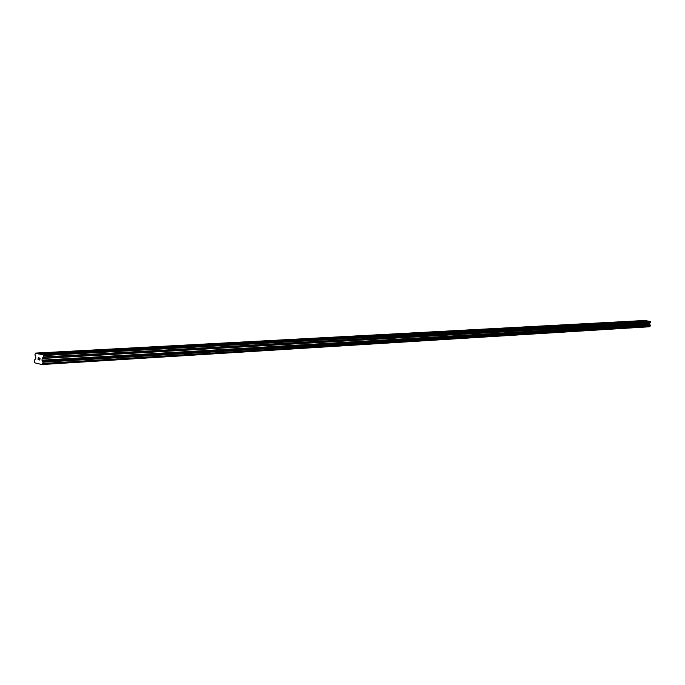 <?xml version="1.0" encoding="UTF-8"?>
<svg xmlns="http://www.w3.org/2000/svg" width="685" height="685" viewBox="0 0 685 685"><rect width="100%" height="100%" fill="white"/><g stroke="black" fill="none" stroke-linecap="round" stroke-linejoin="round"><path stroke-width="1.03" d="M55.631 353.503L54.492 353.1L54.971 352.869L57.9 353.383M88.228 351.722L87.089 351.328L87.526 351.105L90.394 351.602M119.293 350.026L118.565 349.427L121.356 349.915M148.928 348.408L148.174 347.826L150.897 348.297M177.235 346.858L176.456 346.293L179.119 346.756M204.301 345.386L203.505 344.829L206.099 345.283M230.203 343.964L229.381 343.425L231.932 343.87M255.017 342.611L254.178 342.089L256.669 342.526M278.812 341.31L277.956 340.796L280.396 341.224M301.64 340.068L300.775 339.563L303.164 339.983M323.568 338.869L322.686 338.381L325.024 338.784M344.641 337.714L343.759 337.234L346.045 337.636M364.917 336.609L364.026 336.138L366.269 336.532M384.431 335.539L383.531 335.085L385.741 335.47M403.234 334.511L402.326 334.066L404.492 334.443M421.361 333.526L420.444 333.081L422.568 333.458M438.845 332.567L437.929 332.139L440.01 332.508M455.722 331.651L454.797 331.223L456.844 331.583M472.016 330.761L471.1 330.341L473.112 330.701M487.771 329.896L486.847 329.494L488.825 329.836M503.004 329.065L502.079 328.663L504.023 329.005M517.74 328.261L516.815 327.867L518.725 328.209M532.005 327.481L531.081 327.096L532.964 327.43M545.825 326.728L546.75 326.676M559.208 325.992L560.107 325.949M572.189 325.289L573.062 325.238M584.784 324.596L585.624 324.553M597.003 323.928L597.817 323.885M608.862 323.286L609.659 323.243M620.379 322.652L621.149 322.609M631.57 322.044L632.323 322.001M642.453 321.445L643.181 321.411M648.138 321.137L645.056 320.469L35.492 353.1L43.266 354.916L43.472 356.945L42.213 358.332L41.982 360.164L42.949 362.219L42.821 363.495L41.888 364.531L34.926 362.879L34.25 361.466L34.378 360.199L35.697 358.683L35.825 356.842L34.901 354.941L35.492 353.1M41.888 364.531L649.466 326.779L650.228 325.478L649.697 323.414L650.75 321.77L648.721 321.102L40.715 354.316M39.764 359.899L39.841 359.145L39.764 359.899L39.045 359.736L39.764 359.899M39.85 359.017L39.927 358.255L39.85 359.017M39.927 358.255L39.208 358.084L39.927 358.255M39.028 359.856L39.841 360.053L39.028 359.856M39.216 357.955L40.03 358.152L39.841 360.053M38.035 359.625L38.223 357.724L38.035 359.625M38.154 359.402L38.317 357.741L38.154 359.402M641.46 321.179L630.902 321.796M630.568 321.77L619.711 322.404M619.368 322.387L608.194 323.029M607.843 323.012L596.335 323.671M595.976 323.654L584.125 324.339M583.74 324.356L571.538 325.024M571.144 325.041L558.566 325.726M558.164 325.709L545.183 326.454M544.772 326.437L531.372 327.199M530.943 327.224L517.115 327.978M516.67 328.021L502.388 328.774M501.934 328.774L487.163 329.596M486.692 329.648L471.426 330.453M470.929 330.504L455.14 331.334M454.626 331.369L438.272 332.251M437.741 332.311L420.804 333.201M420.256 333.27L402.694 334.186M402.121 334.254L383.908 335.205M383.317 335.239L364.411 336.258M363.795 336.344L344.161 337.362M343.519 337.448L323.106 338.501M322.447 338.536L301.212 339.692M300.501 339.786L278.401 340.933M277.673 341.036L254.649 342.217M253.895 342.26L229.869 343.562M229.081 343.605L204.002 344.966M203.188 345.009L176.978 346.43M176.122 346.482L148.714 347.963M147.823 348.014L119.13 349.573M118.188 349.624L88.117 351.259M87.132 351.311L55.579 353.023M54.552 353.075L38.18 353.965M650.51 321.411L43.266 354.916M650.75 321.77L43.609 355.549M646.837 320.777L38.026 353.691M646.94 320.931L641.776 321.205M650.639 322.541L43.472 356.945M650.562 322.686L43.36 357.202M649.74 323.329L42.213 358.332M649.697 323.414L42.145 358.486M649.56 324.347L41.982 360.164M649.585 324.442L42.008 360.344M649.765 324.716L42.273 360.824M649.791 324.784L42.307 360.961M650.151 325.341L42.838 361.963M650.228 325.478L42.949 362.219M650.125 326.188L42.821 363.495M650.014 326.3L42.658 363.692M649.517 326.702L41.965 364.403M649.474 326.771L41.905 364.514"/></g></svg>
